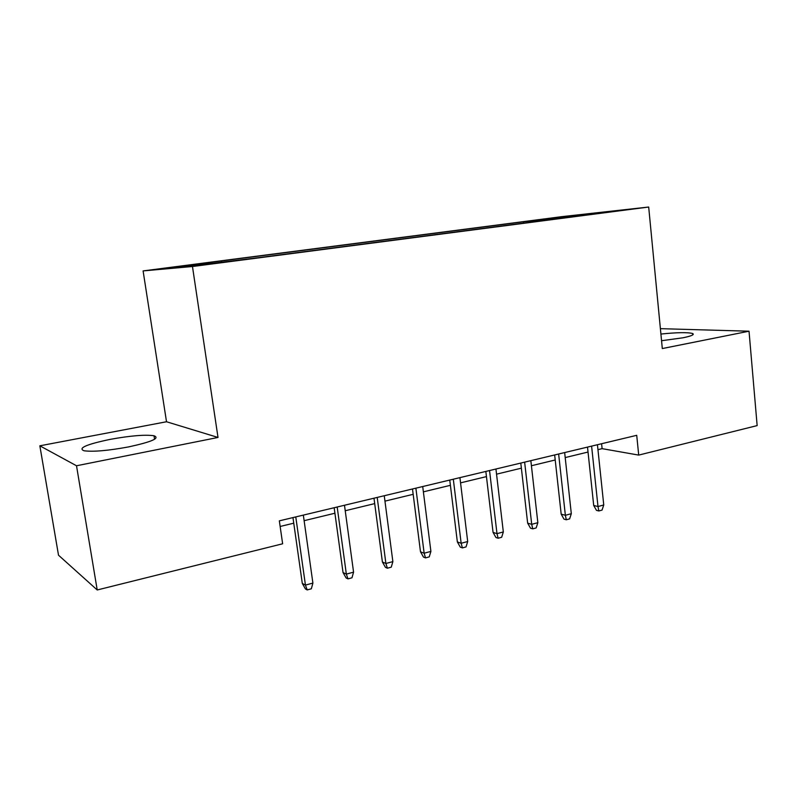 <?xml version="1.0" encoding="UTF-8"?>
<svg xmlns="http://www.w3.org/2000/svg" width="797" height="797" viewBox="0 0 797 797"><rect width="100%" height="100%" fill="white"/><g stroke="black" fill="none" stroke-linecap="round" stroke-linejoin="round"><path stroke-width="1.2" d="M128.586 446.908C151.769 441.867 160.247 438.151 154.02 435.76C145.114 434.485 130.509 435.69 110.185 439.366C86.494 444.337 77.747 448.143 83.944 450.763C93.119 451.979 108.003 450.694 128.586 446.908M661.56 340.727L682.88 337.798C691.497 336.035 694.745 334.601 692.623 333.515C687.662 332.219 677.091 332.399 660.912 334.053M226.258 261.954L206.642 264.325L226.258 261.954M39.85 445.812L76.512 465.767L218.009 437.453L166.513 421.752L39.85 445.812L58.51 555.2L97.214 589.969L282.636 543.783L279.339 520.849L636.723 435.321L638.706 455.097L757.15 425.598L749.031 331.203L660.394 328.663M166.513 421.752L143.101 270.91L561.815 216.654L648.688 207.031L192.466 266.517L143.101 270.91M604.196 212.391L624.181 210L604.226 212.66M539.021 221.128L538.334 220.151L523.509 221.775L211.484 262.233L174.025 267.433L195.036 265.531L255.847 258.019L572.465 216.764M538.334 220.151L608.43 211.733L572.635 216.395M76.512 465.767L97.214 589.969M218.009 437.453L192.466 266.517M648.688 207.031L662.307 348.558L749.031 331.203M597.949 449.657L602.114 448.651L638.706 455.097M280.145 526.468L293.754 523.181M304.125 520.68L334.909 513.238M345.231 510.738L374.7 503.614M384.961 501.134L413.175 494.319M423.386 491.849L450.405 485.323M460.556 482.862L486.449 476.606M496.551 474.165L521.377 468.168M531.41 465.737L555.22 459.989M565.193 457.578L588.037 452.048M601.596 443.73L602.114 448.651M523.659 223.12L523.509 221.775M221.347 261.296L221.725 262.054M573.073 216.336L573.163 215.628M587.509 447.097L593.705 505.467L597.989 506.533L591.603 446.121M603.757 504.979L602.044 510.09L598.846 510.957L597.989 506.533L603.757 504.979L597.431 444.726M598.846 510.957L596.465 510.359L593.705 505.467M554.662 454.957L561.188 514.165L565.362 515.29L558.637 454.011M571.31 513.696L569.606 518.877L566.308 519.774L565.362 515.29L571.31 513.696L564.655 452.566M566.308 519.774L563.987 519.136L561.188 514.165M520.79 463.067L527.654 523.141L531.709 524.326L524.635 462.15M537.845 522.683L536.162 527.933L532.755 528.849L531.709 524.326L537.845 522.683L530.842 460.666M532.755 528.849L530.503 528.182L527.654 523.141M485.841 471.435L493.064 532.396L496.989 533.651L489.547 470.549M503.325 531.948L501.652 537.278L498.145 538.224L496.989 533.651L503.325 531.948L495.943 469.015M498.145 538.224L495.953 537.517L493.064 532.396M449.757 480.063L457.358 541.94L461.154 543.275L453.314 479.216M467.69 541.522L466.036 546.921L462.409 547.898L461.154 543.275L467.69 541.522L459.919 477.632M462.409 547.898L460.297 547.14L457.358 541.94M412.487 488.989L420.497 551.803L424.143 553.218L415.885 488.172M430.898 551.404L429.254 556.874L425.518 557.89L424.143 553.218L430.898 551.404L422.709 486.539M425.518 557.89L423.486 557.093L420.497 551.803M373.982 498.205L382.401 561.995L385.897 563.489L377.2 497.438M392.871 561.616L391.257 567.165L387.392 568.211L385.897 563.489L392.871 561.616L384.254 495.744M387.392 568.211L385.449 567.364L382.401 561.995M334.162 507.729L343.029 572.525L346.346 574.109L337.181 507.012M353.569 572.166L351.975 577.795L347.97 578.881L346.346 574.109L353.569 572.166L344.483 505.258M347.97 578.881L346.127 577.984L343.029 572.525M292.957 517.592L302.302 583.424L305.44 585.098L295.777 516.914M312.902 583.085L311.338 588.804L307.204 589.919L305.44 585.098L312.902 583.085L303.338 515.111M307.204 589.919L305.45 588.973L302.302 583.424M154.578 439.267L154.02 435.76M692.742 334.899L692.623 333.515"/></g></svg>
